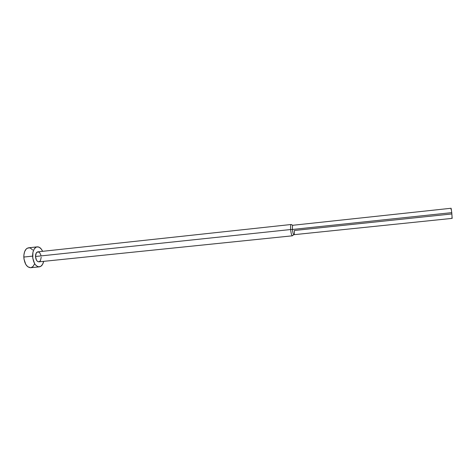 <?xml version="1.0" encoding="UTF-8"?>
<svg xmlns="http://www.w3.org/2000/svg" width="476" height="476" viewBox="0 0 476 476"><rect width="100%" height="100%" fill="white"/><g stroke="black" fill="none" stroke-linecap="round" stroke-linejoin="round"><path stroke-width="0.71" d="M37.205 246.854L28.536 247.812C25.49 248.561 23.913 251.643 23.806 257.058L32.594 256.13C32.683 250.691 34.23 247.597 37.223 246.848C39.371 246.758 41.168 248.246 42.62 251.322L41.245 248.996L39.169 247.222L36.95 246.889L35.89 247.3L34.082 249.21L32.921 252.31L32.773 258.117L34.534 263.484L35.45 264.834L37.574 266.548L38.699 266.852L40.841 266.304L42.59 264.335L43.673 261.354C42.894 264.662 41.448 266.495 39.329 266.852C35.527 266.447 33.284 262.871 32.594 256.13L23.806 257.058C24.49 263.769 26.769 267.328 30.637 267.72L39.306 266.858M451.504 213.986L294.37 230.491C294.543 233.216 294.358 234.62 293.829 234.686C293.216 234.174 292.758 232.431 292.46 229.462L290.64 229.533C291.003 233.097 291.55 235.186 292.294 235.798L292.698 235.507L292.395 235.81C291.621 235.436 291.038 233.341 290.64 229.533C290.449 226.481 290.634 224.797 291.205 224.493L37.824 251.84C36.319 252.22 35.545 253.767 35.51 256.487C35.849 259.854 36.973 261.639 38.877 261.842L37.431 261.336L36.468 260.146L35.51 256.487L290.64 229.533L35.51 256.487L36.235 253.042L37.836 251.84M451.111 208.268L451.76 212.641L451.099 208.262L292.918 225.267C292.448 225.517 292.3 226.921 292.46 229.462C292.788 232.639 293.275 234.382 293.912 234.698L452.164 218.377L451.76 212.641L292.46 229.462L451.76 212.641L452.164 218.377M452.146 218.365L451.92 217.27M451.105 209.589L451.075 208.958M291.205 224.493L291.562 224.726L291.11 224.529C290.61 225.029 290.455 226.695 290.64 229.533L292.46 229.462C292.306 227.1 292.431 225.713 292.841 225.291L291.11 224.529M41.204 257.189L40.496 260.604L39.092 261.806M38.217 251.846L39.817 252.899L40.924 255.261M34.617 263.787L33.136 266.358L31.113 267.637M30.66 267.72L27.739 266.75L25.758 264.382L23.978 259.045L23.865 255.106L24.645 251.59L26.192 249.043L27.18 248.264L29.381 247.823L30.512 248.174L32.624 249.936M38.877 261.842L292.395 235.81M292.294 235.798L293.829 234.686"/></g></svg>
